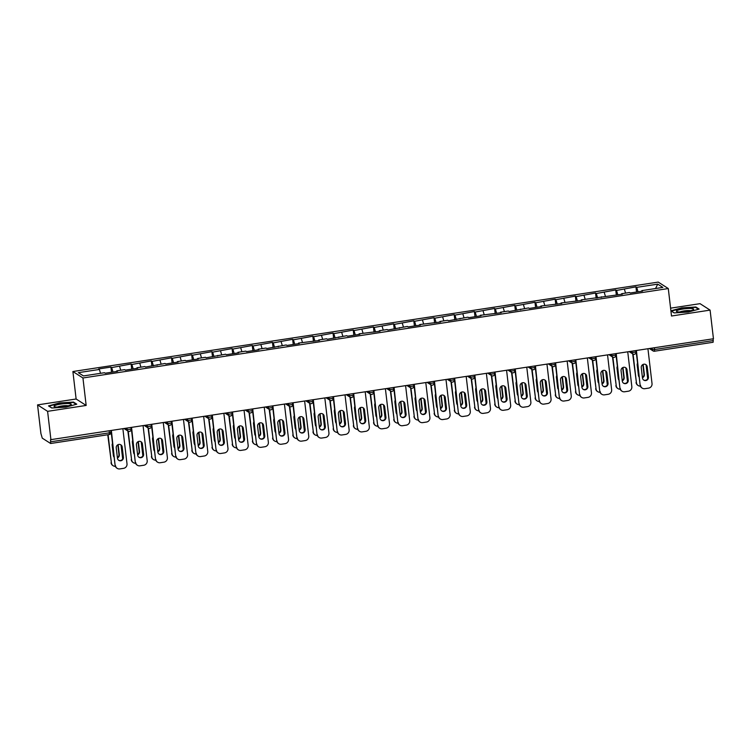 <?xml version="1.0" encoding="UTF-8"?>
<svg xmlns="http://www.w3.org/2000/svg" width="751" height="751" viewBox="0 0 751 751"><rect width="100%" height="100%" fill="white"/><g stroke="black" fill="none" stroke-linecap="round" stroke-linejoin="round"><path stroke-width="1.13" d="M37.55 404.892L47.595 411.341L86.168 405.446L76.123 398.997L37.55 404.892L40.911 433.534L42.272 438.152L50.627 443.494L50.524 439.701L713.45 338.757L710.089 310.116L700.045 303.667L670.587 308.163M76.123 398.997L72.894 371.529L658.242 282.094L668.287 288.544L82.939 377.978L72.894 371.529M100.54 373.322L99.385 369.454L78.348 372.665L83.445 375.932L104.483 372.721L105.243 373.209L117.541 371.332L116.781 370.844L116.696 371.463M99.385 369.454L98.625 368.957L110.923 367.079L111.523 372.252M113.007 372.027L111.683 367.568L110.923 367.079M111.683 367.568L131.115 364L131.716 369.163M133.199 368.938L131.876 364.488L131.115 364M131.876 364.488L151.308 360.912L151.918 366.084M153.401 365.85L152.068 361.4L151.308 360.912M152.068 361.4L171.5 357.823L172.11 362.996M173.594 362.771L172.261 358.311L171.5 357.823M172.261 358.311L191.693 354.744L192.303 359.907M193.786 359.682L192.453 355.232L191.693 354.744M192.453 355.232L211.885 351.656L212.495 356.828M213.979 356.594L212.646 352.144L211.885 351.656M212.646 352.144L232.078 348.567L232.688 353.74M234.171 353.514L232.838 349.055L232.078 348.567M232.838 349.055L252.27 345.488L252.88 350.651M254.364 350.426L253.031 345.976L252.27 345.488M253.031 345.976L272.463 342.4L273.073 347.572M274.556 347.337L273.223 342.888L272.463 342.4M273.223 342.888L292.655 339.311L293.265 344.484M294.749 344.258L293.416 339.799L292.655 339.311M293.416 339.799L312.848 336.232L313.458 341.395M314.941 341.17L313.608 336.72L312.848 336.232M313.608 336.72L333.04 333.144L333.651 338.316M335.134 338.091L333.81 333.632L333.04 333.144M333.81 333.632L353.242 330.055L353.843 335.228M355.326 335.002L354.003 330.543L353.242 330.055M354.003 330.543L373.435 326.976L374.036 332.139M375.519 331.914L374.195 327.464L373.435 326.976M374.195 327.464L393.627 323.888L394.228 329.06M395.711 328.835L394.388 324.376L393.627 323.888M394.388 324.376L413.82 320.799L414.421 325.972M415.904 325.746L414.58 321.287L413.82 320.799M414.58 321.287L434.012 317.72L434.613 322.883M436.096 322.658L434.773 318.208L434.012 317.72M434.773 318.208L454.205 314.631L454.815 319.804M456.298 319.579L454.965 315.12L454.205 314.631M454.965 315.12L474.397 311.543L475.007 316.715M476.491 316.49L475.158 312.04L474.397 311.543M475.158 312.04L494.59 308.464L495.2 313.627M496.683 313.402L495.35 308.952L494.59 308.464M495.35 308.952L514.782 305.375L515.393 310.548M516.876 310.323L515.543 305.864L514.782 305.375M515.543 305.864L534.975 302.287L535.585 307.459M537.068 307.234L535.735 302.784L534.975 302.287M535.735 302.784L555.167 299.208L555.778 304.371M557.261 304.146L555.928 299.696L555.167 299.208M555.928 299.696L575.36 296.119L575.97 301.292M577.453 301.067L576.12 296.607L575.36 296.119M576.12 296.607L595.552 293.031L596.163 298.203M597.646 297.978L596.313 293.528L595.552 293.031M596.313 293.528L615.745 289.952L616.355 295.115M617.838 294.89L616.515 290.44L615.745 289.952M616.515 290.44L635.937 286.863L636.548 292.036M638.031 291.81L636.707 287.351L635.937 286.863M636.707 287.351L657.735 284.141L662.833 287.408L641.795 290.628L641.72 291.247M116.781 370.844L124.675 369.633L125.436 370.13L137.733 368.243L136.973 367.755L144.868 366.554L145.628 367.042L165.06 363.465L165.821 363.953L178.118 362.076L177.358 361.588L185.253 360.377L186.013 360.874L198.311 358.987L197.551 358.499L205.445 357.298L206.206 357.786L225.638 354.209L226.398 354.697L238.696 352.82L237.936 352.332L245.83 351.121L246.591 351.618L258.888 349.731L258.128 349.243L266.023 348.042L266.783 348.53L286.215 344.953L286.976 345.441L299.274 343.564L298.513 343.076L319.466 340.475L318.706 339.987L326.601 338.785L327.37 339.274L346.793 335.697L347.563 336.185L359.86 334.308L359.091 333.82L380.053 331.219L379.283 330.731L387.187 329.529L387.948 330.018L407.38 326.441L408.14 326.929L420.438 325.052L419.678 324.563L440.63 321.972L439.87 321.475L447.765 320.273L448.525 320.761L467.957 317.185L468.718 317.673L481.015 315.795L480.255 315.307L501.208 312.716L500.448 312.219L508.343 311.017L509.103 311.505L528.535 307.929L529.295 308.417L541.593 306.539L540.833 306.051L561.786 303.46L561.025 302.963L581.978 300.372L581.218 299.884L622.363 294.204L621.603 293.716L629.498 292.505L630.267 292.993L642.556 291.116L641.795 290.628M120.733 370.243L119.578 366.366M140.925 367.155L139.77 363.277M136.973 367.755L136.889 368.375M161.118 364.066L159.963 360.198M157.166 364.676L157.09 365.286M181.31 360.987L180.156 357.11M177.358 361.588L177.283 362.207M201.503 357.898L200.348 354.021M197.551 358.499L197.475 359.119M221.695 354.81L220.541 350.942M217.743 355.42L217.668 356.03M241.897 351.731L240.733 347.854M237.936 352.332L237.86 352.951M262.09 348.642L260.926 344.765M258.128 349.243L258.053 349.863M282.282 345.554L281.118 341.686M278.321 346.164L278.245 346.774M302.475 342.475L301.32 338.598M298.513 343.076L298.438 343.695M322.667 339.386L321.512 335.509M318.706 339.987L318.631 340.607M342.86 336.298L341.705 332.43M338.898 336.908L338.823 337.518M363.052 333.219L361.898 329.342M359.091 333.82L359.016 334.439M383.245 330.13L382.09 326.253M379.283 330.731L379.208 331.351M403.437 327.042L402.283 323.174M399.485 327.652L399.401 328.262M423.63 323.963L422.475 320.086M419.678 324.563L419.593 325.183M443.822 320.874L442.668 316.997M439.87 321.475L439.795 322.095M464.015 317.786L462.86 313.918M460.063 318.396L459.988 319.015M484.207 314.707L483.053 310.83M480.255 315.307L480.18 315.927M504.4 311.618L503.245 307.741M500.448 312.219L500.373 312.838M524.592 308.53L523.438 304.662M520.64 309.14L520.565 309.759M544.794 305.45L543.63 301.573M540.833 306.051L540.758 306.671M564.987 302.362L563.823 298.485M561.025 302.963L560.95 303.582M585.179 299.274L584.015 295.406M581.218 299.884L581.143 300.503M605.372 296.194L604.217 292.317M601.41 296.795L601.335 297.415M625.564 293.106L624.41 289.229M621.603 293.716L621.528 294.326M654.412 347.779L654.619 349.525L713.253 340.569L713.056 338.823M713.253 340.569L713.046 342.249M655.539 288.525L657.735 284.141M47.595 411.341L50.955 439.983M86.168 405.446L82.939 377.978M668.287 288.544L671.507 316.011L710.089 310.116M670.906 310.839L674.135 312.914L688.263 312.05L699.125 309.093L695.858 306.999L681.739 307.863L670.896 310.811M73.495 402.095L59.376 402.949L48.515 405.906L51.772 408L65.9 407.145L76.762 404.188L73.495 402.095L73.57 402.686M695.933 307.6L695.858 306.999M645.7 364.517A3.07 2.966 -57.3 0 1 646.836 366.516L648.047 376.842A3.07 2.966 -57.3 0 1 643.607 379.997M640.509 385.357A4.008 3.868 122.7 0 0 642.227 388.136L641.842 387.891A4.008 3.868 -57.3 0 1 640.124 385.113L636.416 350.529M636.069 350.586L640.124 385.113M647.935 348.764L652.028 383.592A4.008 3.868 122.7 0 1 648.601 388.117L644.846 388.689A4.008 3.868 122.7 0 1 642.227 388.136M642.471 377.997L641.26 367.671A3.07 2.966 -57.3 0 1 645.898 364.629A3.07 2.966 -57.3 0 1 647.212 366.76L648.432 377.086A3.07 2.966 -57.3 0 1 643.795 380.128A3.07 2.966 -57.3 0 1 642.471 377.997M637.552 363.202A3.07 2.966 122.7 0 0 637.195 365.052L638.406 375.387A3.07 2.966 122.7 0 0 639.176 377.068M642.443 377.744A3.07 2.966 122.7 0 0 644.358 374.477L643.175 364.404M633.074 354.115L636.435 382.747A4.008 3.868 122.7 0 0 640.378 386.117M646.057 364.836L647.691 378.701M632.689 353.881L636.435 382.747M642.396 377.331A3.07 2.966 122.7 0 0 643.982 374.233L642.847 364.564M638.153 385.526L637.777 385.282A4.008 3.868 -57.3 0 1 636.059 382.494M686.93 311.44A8.683 1.464 -6.7 0 0 693.314 309.684A8.683 1.464 -6.7 0 0 683.128 308.999A8.683 1.464 -6.7 0 0 676.848 311.618A8.683 1.464 -6.7 0 0 686.93 311.44M690.544 310.726A5.942 1.004 -6.7 0 0 683.908 310.933A5.942 1.004 -6.7 0 0 679.777 311.994M671.356 311.13L681.87 308.192L695.548 307.356L698.524 309.262M674.238 312.904L671.347 311.055M56.334 407.033A8.683 1.464 -6.7 0 0 64.652 406.516A8.683 1.464 -6.7 0 0 70.951 404.77A8.683 1.464 -6.7 0 0 68.998 403.587A8.683 1.464 -6.7 0 0 58.278 404.536A8.683 1.464 -6.7 0 0 54.485 406.704A8.683 1.464 -6.7 0 0 56.334 407.033M68.181 405.812A5.942 1.004 -6.7 0 0 67.186 405.681A5.942 1.004 -6.7 0 0 57.414 407.08M51.875 408L48.984 406.141L59.507 403.278L73.185 402.442L76.161 404.348M625.508 367.596A3.07 2.966 -57.3 0 1 626.644 369.595L627.855 379.931A3.07 2.966 -57.3 0 1 623.414 383.085M620.317 388.445A4.008 3.868 122.7 0 0 622.035 391.224L621.65 390.98A4.008 3.868 -57.3 0 1 619.932 388.201L616.224 353.618M615.876 353.665L619.932 388.201M627.742 351.853L631.835 386.681A4.008 3.868 122.7 0 1 628.409 391.196L624.654 391.769A4.008 3.868 122.7 0 1 622.035 391.224M622.279 381.086L621.068 370.75A3.07 2.966 -57.3 0 1 625.705 367.708A3.07 2.966 -57.3 0 1 627.019 369.839L628.24 380.175A3.07 2.966 -57.3 0 1 623.602 383.217A3.07 2.966 -57.3 0 1 622.279 381.086M605.315 370.684A3.07 2.966 -57.3 0 1 606.451 372.684L607.662 383.019A3.07 2.966 -57.3 0 1 603.222 386.174M600.124 391.524A4.008 3.868 122.7 0 0 601.842 394.303L601.457 394.059A4.008 3.868 -57.3 0 1 599.739 391.28L596.031 356.697M595.684 356.753L599.739 391.28M607.55 354.941L611.643 389.769A4.008 3.868 122.7 0 1 608.216 394.284L604.461 394.857A4.008 3.868 122.7 0 1 601.842 394.303M602.086 384.174L600.875 373.838A3.07 2.966 -57.3 0 1 605.513 370.797A3.07 2.966 -57.3 0 1 606.827 372.928L608.047 383.263A3.07 2.966 -57.3 0 1 603.41 386.305A3.07 2.966 -57.3 0 1 602.086 384.174M585.123 373.773A3.07 2.966 -57.3 0 1 586.259 375.772L587.47 386.098A3.07 2.966 -57.3 0 1 583.029 389.253M579.932 394.613A4.008 3.868 122.7 0 0 581.64 397.392L581.265 397.148A4.008 3.868 -57.3 0 1 579.547 394.369L575.839 359.785M575.491 359.842L579.547 394.369M587.357 358.02L591.45 392.848A4.008 3.868 122.7 0 1 588.024 397.373L584.269 397.946A4.008 3.868 122.7 0 1 581.64 397.392M581.894 387.253L580.683 376.927A3.07 2.966 -57.3 0 1 585.32 373.885A3.07 2.966 -57.3 0 1 586.634 376.016L587.855 386.343A3.07 2.966 -57.3 0 1 583.217 389.384A3.07 2.966 -57.3 0 1 581.894 387.253M564.93 376.852A3.07 2.966 -57.3 0 1 566.066 378.851L567.277 389.187A3.07 2.966 -57.3 0 1 562.837 392.341M559.73 397.701A4.008 3.868 122.7 0 0 561.448 400.48L561.072 400.236A4.008 3.868 -57.3 0 1 559.354 397.457L555.646 362.874M555.299 362.921L559.354 397.457M567.165 361.109L571.258 395.937A4.008 3.868 122.7 0 1 567.831 400.452L564.076 401.025A4.008 3.868 122.7 0 1 561.448 400.48M561.701 390.342L560.49 380.006A3.07 2.966 -57.3 0 1 565.127 376.964A3.07 2.966 -57.3 0 1 566.442 379.095L567.653 389.431A3.07 2.966 -57.3 0 1 563.015 392.473A3.07 2.966 -57.3 0 1 561.701 390.342M544.738 379.94A3.07 2.966 -57.3 0 1 545.874 381.94L547.085 392.275A3.07 2.966 -57.3 0 1 542.644 395.43M539.537 400.781A4.008 3.868 122.7 0 0 541.255 403.559L540.88 403.315A4.008 3.868 -57.3 0 1 539.162 400.536L535.454 365.953M535.106 366.009L539.162 400.536M546.972 364.197L551.065 399.025A4.008 3.868 122.7 0 1 547.639 403.54L543.884 404.113A4.008 3.868 122.7 0 1 541.255 403.559M541.509 393.43L540.298 383.094A3.07 2.966 -57.3 0 1 544.935 380.053A3.07 2.966 -57.3 0 1 546.249 382.184L547.46 392.52A3.07 2.966 -57.3 0 1 542.823 395.561A3.07 2.966 -57.3 0 1 541.509 393.43M617.36 366.281A3.07 2.966 122.7 0 0 616.993 368.14L618.214 378.466A3.07 2.966 122.7 0 0 618.984 380.156M622.25 380.823A3.07 2.966 122.7 0 0 624.165 377.565L622.983 367.492M612.882 357.204L616.242 385.826A4.008 3.868 122.7 0 0 620.185 389.196M625.865 367.915L627.498 381.79M612.497 356.969L616.242 385.826M622.203 380.419A3.07 2.966 122.7 0 0 623.79 377.321L622.654 367.652M617.96 388.605L617.575 388.361A4.008 3.868 -57.3 0 1 615.858 385.582M597.167 369.37A3.07 2.966 122.7 0 0 596.801 371.229L598.021 381.555A3.07 2.966 122.7 0 0 598.791 383.235M602.058 383.911A3.07 2.966 122.7 0 0 603.973 380.644L602.79 370.572M592.689 360.283L596.05 388.915A4.008 3.868 122.7 0 0 599.993 392.285M605.672 371.003L607.306 384.869M592.304 360.058L596.05 388.915M602.011 383.508A3.07 2.966 122.7 0 0 603.588 380.4L602.462 370.741M597.768 391.693L597.383 391.449A4.008 3.868 -57.3 0 1 595.665 388.671M576.975 372.458A3.07 2.966 122.7 0 0 576.608 374.308L577.829 384.643A3.07 2.966 122.7 0 0 578.599 386.324M581.865 387A3.07 2.966 122.7 0 0 583.78 383.733L582.598 373.66M572.497 363.371L575.857 391.994A4.008 3.868 122.7 0 0 579.8 395.373M585.48 374.092L587.113 387.957M572.112 363.137L575.857 391.994M581.818 386.587A3.07 2.966 122.7 0 0 583.396 383.489L582.26 373.82M577.575 394.782L577.19 394.528A4.008 3.868 -57.3 0 1 575.473 391.75M556.782 375.538A3.07 2.966 122.7 0 0 556.416 377.396L557.636 387.723A3.07 2.966 122.7 0 0 558.406 389.412M561.673 390.079A3.07 2.966 122.7 0 0 563.588 386.821L562.405 376.749M552.304 366.46L555.665 395.082A4.008 3.868 122.7 0 0 559.608 398.452M565.287 377.171L566.911 391.046M551.919 366.225L555.665 395.082M561.626 389.675A3.07 2.966 122.7 0 0 563.203 386.577L562.067 376.908M557.383 397.861L556.998 397.617A4.008 3.868 -57.3 0 1 555.28 394.838M536.59 378.626A3.07 2.966 122.7 0 0 536.223 380.485L537.434 390.811A3.07 2.966 122.7 0 0 538.214 392.491M541.48 393.167A3.07 2.966 122.7 0 0 543.395 389.9L542.213 379.828M532.112 369.539L535.472 398.171A4.008 3.868 122.7 0 0 539.415 401.541M545.095 380.259L546.719 394.125M531.727 369.314L535.472 398.171M541.433 392.754A3.07 2.966 122.7 0 0 543.011 389.656L541.875 379.997M537.19 400.95L536.805 400.705A4.008 3.868 -57.3 0 1 535.087 397.927M524.545 383.029A3.07 2.966 -57.3 0 1 525.672 385.028L526.892 395.355A3.07 2.966 -57.3 0 1 522.452 398.509M519.345 403.869A4.008 3.868 122.7 0 0 521.063 406.648L520.687 406.404A4.008 3.868 -57.3 0 1 518.969 403.625L515.252 369.041M514.914 369.098L518.969 403.625M526.78 367.277L530.873 402.104A4.008 3.868 122.7 0 1 527.446 406.629L523.691 407.202A4.008 3.868 122.7 0 1 521.063 406.648M521.316 396.509L520.105 386.183A3.07 2.966 -57.3 0 1 524.742 383.141A3.07 2.966 -57.3 0 1 526.057 385.272L527.268 395.599A3.07 2.966 -57.3 0 1 522.63 398.64A3.07 2.966 -57.3 0 1 521.316 396.509M516.397 381.715A3.07 2.966 122.7 0 0 516.031 383.564L517.242 393.899A3.07 2.966 122.7 0 0 518.021 395.58M521.288 396.256A3.07 2.966 122.7 0 0 523.203 392.989L522.02 382.916M511.91 372.627L515.28 401.25A4.008 3.868 122.7 0 0 519.223 404.62M524.902 383.348L526.526 397.213M511.534 372.393L515.28 401.25M521.241 395.843A3.07 2.966 122.7 0 0 522.818 392.745L521.682 383.076M516.998 404.038L516.613 403.785A4.008 3.868 -57.3 0 1 514.895 401.006M504.353 386.108A3.07 2.966 -57.3 0 1 505.479 388.107L506.7 398.443A3.07 2.966 -57.3 0 1 502.25 401.597M499.152 406.958A4.008 3.868 122.7 0 0 500.87 409.736L500.495 409.492A4.008 3.868 -57.3 0 1 498.777 406.713L495.059 372.13M494.721 372.177L498.777 406.713M506.587 370.365L510.671 405.193A4.008 3.868 122.7 0 1 507.254 409.708L503.499 410.281A4.008 3.868 122.7 0 1 500.87 409.736M501.124 399.598L499.913 389.262A3.07 2.966 -57.3 0 1 504.55 386.221A3.07 2.966 -57.3 0 1 505.864 388.351L507.075 398.687A3.07 2.966 -57.3 0 1 502.438 401.729A3.07 2.966 -57.3 0 1 501.124 399.598M496.195 384.794A3.07 2.966 122.7 0 0 495.838 386.652L497.049 396.979A3.07 2.966 122.7 0 0 497.829 398.659M501.095 399.335A3.07 2.966 122.7 0 0 503.01 396.077L501.828 386.005M491.717 375.716L495.087 404.338A4.008 3.868 122.7 0 0 499.03 407.709M504.71 386.427L506.334 400.302M491.342 375.481L495.087 404.338M501.048 398.931A3.07 2.966 122.7 0 0 502.626 395.824L501.49 386.164M496.805 407.117L496.42 406.873A4.008 3.868 -57.3 0 1 494.702 404.094M484.16 389.196A3.07 2.966 -57.3 0 1 485.287 391.196L486.507 401.532A3.07 2.966 -57.3 0 1 482.058 404.686M478.96 410.037A4.008 3.868 122.7 0 0 480.678 412.815L480.302 412.571A4.008 3.868 -57.3 0 1 478.584 409.793L474.867 375.209M474.529 375.265L478.584 409.793M486.395 373.454L490.478 408.281A4.008 3.868 122.7 0 1 487.061 412.797L483.306 413.369A4.008 3.868 122.7 0 1 480.678 412.815M480.931 402.686L479.72 392.351A3.07 2.966 -57.3 0 1 484.357 389.309A3.07 2.966 -57.3 0 1 485.672 391.44L486.883 401.776A3.07 2.966 -57.3 0 1 482.245 404.817A3.07 2.966 -57.3 0 1 480.931 402.686M476.003 387.882A3.07 2.966 122.7 0 0 475.646 389.731L476.857 400.067A3.07 2.966 122.7 0 0 477.636 401.747M480.903 402.423A3.07 2.966 122.7 0 0 482.818 399.156L481.635 389.084M471.525 378.795L474.895 407.427A4.008 3.868 122.7 0 0 478.838 410.797M484.517 389.516L486.141 403.381M471.149 378.57L474.895 407.427M480.856 402.01A3.07 2.966 122.7 0 0 482.433 398.912L481.297 389.253M476.613 410.206L476.228 409.962A4.008 3.868 -57.3 0 1 474.51 407.183M463.968 392.285A3.07 2.966 -57.3 0 1 465.094 394.284L466.315 404.611A3.07 2.966 -57.3 0 1 461.865 407.765M458.767 413.125A4.008 3.868 122.7 0 0 460.485 415.904L460.11 415.66A4.008 3.868 -57.3 0 1 458.392 412.881L454.674 378.297M454.327 378.354L458.392 412.881M466.202 376.533L470.286 411.36A4.008 3.868 122.7 0 1 466.869 415.885L463.114 416.458A4.008 3.868 122.7 0 1 460.485 415.904M460.738 405.765L459.528 395.439A3.07 2.966 -57.3 0 1 464.165 392.397A3.07 2.966 -57.3 0 1 465.479 394.528L466.69 404.855A3.07 2.966 -57.3 0 1 462.053 407.896A3.07 2.966 -57.3 0 1 460.738 405.765M455.81 390.971A3.07 2.966 122.7 0 0 455.453 392.82L456.664 403.156A3.07 2.966 122.7 0 0 457.443 404.836M460.71 405.512A3.07 2.966 122.7 0 0 462.625 402.245L461.433 392.172M451.332 381.884L454.702 410.506A4.008 3.868 122.7 0 0 458.645 413.876M464.325 392.604L465.949 406.469M450.957 381.649L454.702 410.506M460.654 405.099A3.07 2.966 122.7 0 0 462.24 402.001L461.105 392.332M456.411 413.285L456.035 413.041A4.008 3.868 -57.3 0 1 454.317 410.262M443.775 395.364A3.07 2.966 -57.3 0 1 444.902 397.363L446.122 407.699A3.07 2.966 -57.3 0 1 441.672 410.853M438.575 416.214A4.008 3.868 122.7 0 0 440.293 418.992L439.908 418.748A4.008 3.868 -57.3 0 1 438.19 415.97L434.482 381.386M434.134 381.433L438.19 415.97M446 379.621L450.093 414.449A4.008 3.868 122.7 0 1 446.676 418.964L442.921 419.537A4.008 3.868 122.7 0 1 440.293 418.992M440.546 408.854L439.326 398.518A3.07 2.966 -57.3 0 1 443.972 395.477A3.07 2.966 -57.3 0 1 445.287 397.608L446.498 407.943A3.07 2.966 -57.3 0 1 441.86 410.985A3.07 2.966 -57.3 0 1 440.546 408.854M435.618 394.05A3.07 2.966 122.7 0 0 435.261 395.908L436.472 406.235A3.07 2.966 122.7 0 0 437.251 407.915M440.518 408.591A3.07 2.966 122.7 0 0 442.423 405.333L441.241 395.261M431.14 384.972L434.5 413.594A4.008 3.868 122.7 0 0 438.453 416.965M444.132 395.683L445.756 409.548M430.764 384.737L434.5 413.594M440.462 408.187A3.07 2.966 122.7 0 0 442.048 405.08L440.912 395.42M436.218 416.373L435.843 416.129A4.008 3.868 -57.3 0 1 434.125 413.35M423.583 398.452A3.07 2.966 -57.3 0 1 424.709 400.452L425.92 410.788A3.07 2.966 -57.3 0 1 421.48 413.942M418.382 419.293A4.008 3.868 122.7 0 0 420.1 422.071L419.715 421.827A4.008 3.868 -57.3 0 1 417.997 419.049L414.289 384.465M413.942 384.521L417.997 419.049M425.808 382.71L429.901 417.537A4.008 3.868 122.7 0 1 426.484 422.053L422.729 422.625A4.008 3.868 122.7 0 1 420.1 422.071M420.353 411.942L419.133 401.607A3.07 2.966 -57.3 0 1 423.771 398.565A3.07 2.966 -57.3 0 1 425.094 400.696L426.305 411.032A3.07 2.966 -57.3 0 1 421.668 414.073A3.07 2.966 -57.3 0 1 420.353 411.942M415.425 397.138A3.07 2.966 122.7 0 0 415.068 398.988L416.279 409.323A3.07 2.966 122.7 0 0 417.058 411.004M420.316 411.679A3.07 2.966 122.7 0 0 422.231 408.413L421.048 398.34M410.947 388.051L414.308 416.683A4.008 3.868 122.7 0 0 418.251 420.053M423.93 398.772L425.564 412.637M410.572 387.826L414.308 416.683M420.269 411.266A3.07 2.966 122.7 0 0 421.855 408.168L420.72 398.509M416.026 419.462L415.65 419.218A4.008 3.868 -57.3 0 1 413.932 416.439M403.39 401.541A3.07 2.966 -57.3 0 1 404.517 403.54L405.728 413.867A3.07 2.966 -57.3 0 1 401.287 417.021M398.19 422.381A4.008 3.868 122.7 0 0 399.907 425.16L399.523 424.916A4.008 3.868 -57.3 0 1 397.805 422.137L394.097 387.554M393.749 387.61L397.805 422.137M405.615 385.789L409.708 420.616A4.008 3.868 122.7 0 1 406.291 425.141L402.536 425.714A4.008 3.868 122.7 0 1 399.907 425.16M400.161 415.021L398.941 404.695A3.07 2.966 -57.3 0 1 403.578 401.654A3.07 2.966 -57.3 0 1 404.902 403.785L406.113 414.111A3.07 2.966 -57.3 0 1 401.475 417.152A3.07 2.966 -57.3 0 1 400.161 415.021M395.233 400.227A3.07 2.966 122.7 0 0 394.876 402.076L396.087 412.412A3.07 2.966 122.7 0 0 396.866 414.092M400.123 414.759A3.07 2.966 122.7 0 0 402.038 411.501L400.856 401.428M390.755 391.14L394.115 419.762A4.008 3.868 122.7 0 0 398.058 423.132M403.738 401.86L405.371 415.725M390.379 390.905L394.115 419.762M400.076 414.355A3.07 2.966 122.7 0 0 401.663 411.257L400.527 401.588M395.833 422.541L395.458 422.297A4.008 3.868 -57.3 0 1 393.74 419.518M383.198 404.62A3.07 2.966 -57.3 0 1 384.324 406.62L385.535 416.955A3.07 2.966 -57.3 0 1 381.095 420.109M377.997 425.47A4.008 3.868 122.7 0 0 379.715 428.248L379.33 428.004A4.008 3.868 -57.3 0 1 377.612 425.216L373.904 390.642M373.557 390.689L377.612 425.216M385.423 388.877L389.516 423.705A4.008 3.868 122.7 0 1 386.089 428.22L382.343 428.793A4.008 3.868 122.7 0 1 379.715 428.248M379.968 418.11L378.748 407.774A3.07 2.966 -57.3 0 1 383.385 404.733A3.07 2.966 -57.3 0 1 384.709 406.864L385.92 417.199A3.07 2.966 -57.3 0 1 381.283 420.241A3.07 2.966 -57.3 0 1 379.968 418.11M375.04 403.306A3.07 2.966 122.7 0 0 374.683 405.165L375.894 415.491A3.07 2.966 122.7 0 0 376.673 417.171M379.931 417.847A3.07 2.966 122.7 0 0 381.846 414.58L380.663 404.517M370.562 394.228L373.923 422.851A4.008 3.868 122.7 0 0 377.866 426.221M383.545 404.939L385.179 418.805M370.187 393.993L373.923 422.851M379.884 417.443A3.07 2.966 122.7 0 0 381.47 414.336L380.335 404.676M375.641 425.629L375.265 425.385A4.008 3.868 -57.3 0 1 373.547 422.606M362.996 407.709A3.07 2.966 -57.3 0 1 364.132 409.708L365.343 420.044A3.07 2.966 -57.3 0 1 360.902 423.198M357.805 428.549A4.008 3.868 122.7 0 0 359.522 431.327L359.138 431.083A4.008 3.868 -57.3 0 1 357.42 428.305L353.712 393.721M353.364 393.777L357.42 428.305M365.23 391.966L369.323 426.793A4.008 3.868 122.7 0 1 365.897 431.309L362.151 431.881A4.008 3.868 122.7 0 1 359.522 431.327M359.767 421.198L358.556 410.863A3.07 2.966 -57.3 0 1 363.193 407.821A3.07 2.966 -57.3 0 1 364.507 409.952L365.728 420.288A3.07 2.966 -57.3 0 1 361.09 423.32A3.07 2.966 -57.3 0 1 359.767 421.198M354.847 406.394A3.07 2.966 122.7 0 0 354.491 408.244L355.702 418.579A3.07 2.966 122.7 0 0 356.481 420.26M359.738 420.935A3.07 2.966 122.7 0 0 361.653 417.669L360.471 407.596M350.37 397.307L353.73 425.939A4.008 3.868 122.7 0 0 357.673 429.309M363.353 408.028L364.986 421.893M349.994 397.082L353.73 425.939M359.691 420.522A3.07 2.966 122.7 0 0 361.278 417.425L360.142 407.765M355.448 428.718L355.073 428.474A4.008 3.868 -57.3 0 1 353.355 425.695M342.803 410.788A3.07 2.966 -57.3 0 1 343.939 412.797L345.15 423.123A3.07 2.966 -57.3 0 1 340.71 426.277M337.612 431.637A4.008 3.868 122.7 0 0 339.33 434.416L338.945 434.172A4.008 3.868 -57.3 0 1 337.227 431.393L333.519 396.81M333.172 396.857L337.227 431.393M345.038 395.045L349.131 429.872A4.008 3.868 122.7 0 1 345.704 434.397L341.949 434.97A4.008 3.868 122.7 0 1 339.33 434.416M339.574 424.277L338.363 413.951A3.07 2.966 -57.3 0 1 343 410.91A3.07 2.966 -57.3 0 1 344.315 413.041L345.535 423.367A3.07 2.966 -57.3 0 1 340.898 426.408A3.07 2.966 -57.3 0 1 339.574 424.277M334.655 409.483A3.07 2.966 122.7 0 0 334.298 411.332L335.509 421.668A3.07 2.966 122.7 0 0 336.279 423.348M339.546 424.015A3.07 2.966 122.7 0 0 341.461 420.757L340.278 410.684M330.177 400.396L333.538 429.018A4.008 3.868 122.7 0 0 337.481 432.388M343.16 411.116L344.793 424.982M329.792 400.161L333.538 429.018M339.499 423.611A3.07 2.966 122.7 0 0 341.085 420.513L339.95 410.844M335.256 431.797L334.871 431.553A4.008 3.868 -57.3 0 1 333.162 428.774M322.611 413.876A3.07 2.966 -57.3 0 1 323.747 415.876L324.958 426.211A3.07 2.966 -57.3 0 1 320.517 429.365M317.42 434.726A4.008 3.868 122.7 0 0 319.137 437.504L318.753 437.26A4.008 3.868 -57.3 0 1 317.035 434.472L313.327 399.898M312.979 399.945L317.035 434.472M324.845 398.133L328.938 432.961A4.008 3.868 122.7 0 1 325.512 437.476L321.757 438.049A4.008 3.868 122.7 0 1 319.137 437.504M319.382 427.366L318.171 417.03A3.07 2.966 -57.3 0 1 322.808 413.989A3.07 2.966 -57.3 0 1 324.122 416.12L325.343 426.455A3.07 2.966 -57.3 0 1 320.705 429.497A3.07 2.966 -57.3 0 1 319.382 427.366M314.462 412.562A3.07 2.966 122.7 0 0 314.096 414.421L315.317 424.747A3.07 2.966 122.7 0 0 316.087 426.427M319.353 427.103A3.07 2.966 122.7 0 0 321.268 423.836L320.086 413.773M309.985 403.484L313.345 432.107A4.008 3.868 122.7 0 0 317.288 435.477M322.968 414.195L324.601 428.061M309.6 403.249L313.345 432.107M319.306 426.699A3.07 2.966 122.7 0 0 320.884 423.592L319.757 413.932M315.063 434.885L314.678 434.641A4.008 3.868 -57.3 0 1 312.96 431.863M302.418 416.965A3.07 2.966 -57.3 0 1 303.554 418.964L304.765 429.3A3.07 2.966 -57.3 0 1 300.325 432.454M297.227 437.805A4.008 3.868 122.7 0 0 298.945 440.584L298.56 440.339A4.008 3.868 -57.3 0 1 296.842 437.561L293.134 402.977M292.787 403.034L296.842 437.561M304.653 401.222L308.745 436.049A4.008 3.868 122.7 0 1 305.319 440.565L301.564 441.137A4.008 3.868 122.7 0 1 298.945 440.584M299.189 430.445L297.978 420.119A3.07 2.966 -57.3 0 1 302.615 417.077A3.07 2.966 -57.3 0 1 303.93 419.208L305.15 429.544A3.07 2.966 -57.3 0 1 300.513 432.576A3.07 2.966 -57.3 0 1 299.189 430.445M294.27 415.65A3.07 2.966 122.7 0 0 293.904 417.5L295.124 427.835A3.07 2.966 122.7 0 0 295.894 429.516M299.161 430.192A3.07 2.966 122.7 0 0 301.076 426.925L299.893 416.852M289.792 406.563L293.153 435.195A4.008 3.868 122.7 0 0 297.096 438.565M302.775 417.284L304.408 431.149M289.407 406.338L293.153 435.195M299.114 429.779A3.07 2.966 122.7 0 0 300.691 426.681L299.555 417.021M294.871 437.974L294.486 437.73A4.008 3.868 -57.3 0 1 292.768 434.951M282.226 420.044A3.07 2.966 -57.3 0 1 283.362 422.053L284.573 432.379A3.07 2.966 -57.3 0 1 280.132 435.533M277.035 440.893A4.008 3.868 122.7 0 0 278.743 443.672L278.368 443.428A4.008 3.868 -57.3 0 1 276.65 440.649L272.942 406.066M272.594 406.113L276.65 440.649M284.46 404.301L288.553 439.128A4.008 3.868 122.7 0 1 285.127 443.644L281.372 444.226A4.008 3.868 122.7 0 1 278.743 443.672M278.996 433.534L277.786 423.207A3.07 2.966 -57.3 0 1 282.423 420.166A3.07 2.966 -57.3 0 1 283.737 422.297L284.958 432.623A3.07 2.966 -57.3 0 1 280.311 435.664A3.07 2.966 -57.3 0 1 278.996 433.534M274.077 418.739A3.07 2.966 122.7 0 0 273.711 420.588L274.932 430.924A3.07 2.966 122.7 0 0 275.701 432.604M278.968 433.271A3.07 2.966 122.7 0 0 280.883 430.013L279.701 419.94M269.6 409.652L272.96 438.274A4.008 3.868 122.7 0 0 276.903 441.644M282.583 420.372L284.216 434.238M269.215 409.417L272.96 438.274M278.921 432.867A3.07 2.966 122.7 0 0 280.498 429.769L279.363 420.1M274.678 441.053L274.293 440.809A4.008 3.868 -57.3 0 1 272.575 438.03M262.033 423.132A3.07 2.966 -57.3 0 1 263.169 425.132L264.38 435.467A3.07 2.966 -57.3 0 1 259.94 438.622M256.833 443.972A4.008 3.868 122.7 0 0 258.551 446.761L258.175 446.507A4.008 3.868 -57.3 0 1 256.457 443.728L252.749 409.145M252.402 409.201L256.457 443.728M264.268 407.389L268.36 442.217A4.008 3.868 122.7 0 1 264.934 446.732L261.179 447.305A4.008 3.868 122.7 0 1 258.551 446.761M258.804 436.622L257.593 426.286A3.07 2.966 -57.3 0 1 262.23 423.245A3.07 2.966 -57.3 0 1 263.545 425.376L264.756 435.711A3.07 2.966 -57.3 0 1 260.118 438.753A3.07 2.966 -57.3 0 1 258.804 436.622M253.885 421.818A3.07 2.966 122.7 0 0 253.519 423.677L254.739 434.003A3.07 2.966 122.7 0 0 255.509 435.683M258.776 436.359A3.07 2.966 122.7 0 0 260.691 433.092L259.508 423.029M249.407 412.74L252.768 441.363A4.008 3.868 122.7 0 0 256.711 444.733M262.39 423.451L264.014 437.317M249.022 412.506L252.768 441.363M258.729 435.955A3.07 2.966 122.7 0 0 260.306 432.848L259.17 423.188M254.486 444.141L254.101 443.897A4.008 3.868 -57.3 0 1 252.383 441.119M241.841 426.221A3.07 2.966 -57.3 0 1 242.977 428.22L244.188 438.556A3.07 2.966 -57.3 0 1 239.747 441.71M236.64 447.061A4.008 3.868 122.7 0 0 238.358 449.84L237.983 449.596A4.008 3.868 -57.3 0 1 236.265 446.817L232.557 412.233M232.209 412.29L236.265 446.817M244.075 410.478L248.168 445.305A4.008 3.868 122.7 0 1 244.742 449.821L240.987 450.393A4.008 3.868 122.7 0 1 238.358 449.84M238.611 439.701L237.4 429.375A3.07 2.966 -57.3 0 1 242.038 426.333A3.07 2.966 -57.3 0 1 243.352 428.464L244.563 438.8A3.07 2.966 -57.3 0 1 239.926 441.832A3.07 2.966 -57.3 0 1 238.611 439.701M233.692 424.906A3.07 2.966 122.7 0 0 233.326 426.756L234.537 437.091A3.07 2.966 122.7 0 0 235.316 438.772M238.583 439.448A3.07 2.966 122.7 0 0 240.498 436.181L239.316 426.108M229.215 415.819L232.575 444.451A4.008 3.868 122.7 0 0 236.518 447.821M242.197 426.54L243.822 440.405M228.83 415.585L232.575 444.451M238.536 439.035A3.07 2.966 122.7 0 0 240.113 435.937L238.978 426.277M234.293 447.23L233.908 446.986A4.008 3.868 -57.3 0 1 232.19 444.207M221.648 429.3A3.07 2.966 -57.3 0 1 222.775 431.309L223.995 441.635A3.07 2.966 -57.3 0 1 219.555 444.789M216.448 450.149A4.008 3.868 122.7 0 0 218.166 452.928L217.79 452.684A4.008 3.868 -57.3 0 1 216.072 449.905L212.355 415.322M212.017 415.369L216.072 449.905M223.882 413.557L227.975 448.385A4.008 3.868 122.7 0 1 224.549 452.9L220.794 453.482A4.008 3.868 122.7 0 1 218.166 452.928M218.419 442.79L217.208 432.463A3.07 2.966 -57.3 0 1 221.845 429.422A3.07 2.966 -57.3 0 1 223.16 431.553L224.371 441.879A3.07 2.966 -57.3 0 1 219.733 444.921A3.07 2.966 -57.3 0 1 218.419 442.79M213.5 427.995A3.07 2.966 122.7 0 0 213.134 429.844L214.345 440.18A3.07 2.966 122.7 0 0 215.124 441.86M218.391 442.527A3.07 2.966 122.7 0 0 220.306 439.269L219.123 429.196M209.013 418.908L212.383 447.53A4.008 3.868 122.7 0 0 216.326 450.9M222.005 429.628L223.629 443.494M208.637 418.673L212.383 447.53M218.344 442.123A3.07 2.966 122.7 0 0 219.921 439.025L218.785 429.356M214.101 450.309L213.716 450.065A4.008 3.868 -57.3 0 1 211.998 447.286M201.456 432.388A3.07 2.966 -57.3 0 1 202.582 434.388L203.803 444.723A3.07 2.966 -57.3 0 1 199.353 447.878M196.255 453.228A4.008 3.868 122.7 0 0 197.973 456.017L197.597 455.763A4.008 3.868 -57.3 0 1 195.88 452.984L192.162 418.401M191.824 418.457L195.88 452.984M203.69 416.645L207.774 451.473A4.008 3.868 122.7 0 1 204.356 455.988L200.601 456.561A4.008 3.868 122.7 0 1 197.973 456.017M198.226 445.878L197.015 435.542A3.07 2.966 -57.3 0 1 201.653 432.501A3.07 2.966 -57.3 0 1 202.967 434.632L204.178 444.967A3.07 2.966 -57.3 0 1 199.541 448.009A3.07 2.966 -57.3 0 1 198.226 445.878M193.298 431.074A3.07 2.966 122.7 0 0 192.941 432.933L194.152 443.259A3.07 2.966 122.7 0 0 194.931 444.939M198.198 445.615A3.07 2.966 122.7 0 0 200.113 442.348L198.931 432.285M188.82 421.996L192.19 450.619A4.008 3.868 122.7 0 0 196.133 453.989M201.812 432.707L203.437 446.573M188.445 421.762L192.19 450.619M198.151 445.212A3.07 2.966 122.7 0 0 199.728 442.104L198.593 432.445M193.908 453.397L193.523 453.153A4.008 3.868 -57.3 0 1 191.805 450.375M181.263 435.477A3.07 2.966 -57.3 0 1 182.39 437.476L183.61 447.803A3.07 2.966 -57.3 0 1 179.16 450.966M176.063 456.317A4.008 3.868 122.7 0 0 177.78 459.096L177.405 458.852A4.008 3.868 -57.3 0 1 175.687 456.073L171.97 421.489M171.632 421.546L175.687 456.073M183.497 419.734L187.581 454.562A4.008 3.868 122.7 0 1 184.164 459.077L180.409 459.65A4.008 3.868 122.7 0 1 177.78 459.096M178.034 448.957L176.823 438.631A3.07 2.966 -57.3 0 1 181.46 435.589A3.07 2.966 -57.3 0 1 182.775 437.72L183.986 448.056A3.07 2.966 -57.3 0 1 179.348 451.088A3.07 2.966 -57.3 0 1 178.034 448.957M173.106 434.162A3.07 2.966 122.7 0 0 172.749 436.012L173.96 446.347A3.07 2.966 122.7 0 0 174.739 448.028M178.006 448.704A3.07 2.966 122.7 0 0 179.921 445.437L178.738 435.364M168.628 425.075L171.998 453.707A4.008 3.868 122.7 0 0 175.941 457.077M181.62 435.796L183.244 449.661M168.252 424.841L171.998 453.707M177.959 448.291A3.07 2.966 122.7 0 0 179.536 445.193L178.4 435.533M173.706 456.486L173.331 456.242A4.008 3.868 -57.3 0 1 171.613 453.463M161.071 438.556A3.07 2.966 -57.3 0 1 162.197 440.565L163.418 450.891A3.07 2.966 -57.3 0 1 158.968 454.045M155.87 459.405A4.008 3.868 122.7 0 0 157.588 462.184L157.203 461.94A4.008 3.868 -57.3 0 1 155.495 459.161L151.777 424.578M151.43 424.625L155.495 459.161M163.296 422.813L167.389 457.641A4.008 3.868 122.7 0 1 163.971 462.156L160.216 462.738A4.008 3.868 122.7 0 1 157.588 462.184M157.841 452.046L156.63 441.719A3.07 2.966 -57.3 0 1 161.268 438.678A3.07 2.966 -57.3 0 1 162.582 440.809L163.793 451.135A3.07 2.966 -57.3 0 1 159.156 454.177A3.07 2.966 -57.3 0 1 157.841 452.046M152.913 437.242A3.07 2.966 122.7 0 0 152.556 439.1L153.767 449.436A3.07 2.966 122.7 0 0 154.546 451.116M157.813 451.783A3.07 2.966 122.7 0 0 159.719 448.525L158.536 438.453M148.435 428.164L151.796 456.786A4.008 3.868 122.7 0 0 155.748 460.156M161.427 438.875L163.051 452.75M148.06 427.929L151.796 456.786M157.757 451.379A3.07 2.966 122.7 0 0 159.343 448.281L158.208 438.612M153.514 459.565L153.138 459.321A4.008 3.868 -57.3 0 1 151.42 456.542M140.878 441.644A3.07 2.966 -57.3 0 1 142.005 443.644L143.216 453.98A3.07 2.966 -57.3 0 1 138.775 457.134M135.678 462.485A4.008 3.868 122.7 0 0 137.395 465.263L137.011 465.019A4.008 3.868 -57.3 0 1 135.293 462.24L131.585 427.657M131.237 427.713L135.293 462.24M143.103 425.901L147.196 460.729A4.008 3.868 122.7 0 1 143.779 465.245L140.024 465.817A4.008 3.868 122.7 0 1 137.395 465.263M137.649 455.134L136.429 444.799A3.07 2.966 -57.3 0 1 141.066 441.757A3.07 2.966 -57.3 0 1 142.39 443.888L143.601 454.224A3.07 2.966 -57.3 0 1 138.963 457.265A3.07 2.966 -57.3 0 1 137.649 455.134M132.72 440.33A3.07 2.966 122.7 0 0 132.364 442.189L133.575 452.515A3.07 2.966 122.7 0 0 134.354 454.195M137.611 454.871A3.07 2.966 122.7 0 0 139.526 451.604L138.344 441.541M128.243 431.252L131.603 459.875A4.008 3.868 122.7 0 0 135.555 463.245M141.235 441.964L142.859 455.829M127.867 431.018L131.603 459.875M137.564 454.468A3.07 2.966 122.7 0 0 139.151 451.36L138.015 441.701M133.321 462.654L132.946 462.409A4.008 3.868 -57.3 0 1 131.228 459.631M120.686 444.733A3.07 2.966 -57.3 0 1 121.812 446.732L123.023 457.059A3.07 2.966 -57.3 0 1 118.583 460.222M115.485 465.573A4.008 3.868 122.7 0 0 117.203 468.352L116.818 468.108A4.008 3.868 -57.3 0 1 115.1 465.329L111.392 430.745M111.045 430.802L115.1 465.329M122.911 428.99L127.003 463.818A4.008 3.868 122.7 0 1 123.586 468.333L119.831 468.906A4.008 3.868 122.7 0 1 117.203 468.352M117.456 458.213L116.236 447.887A3.07 2.966 -57.3 0 1 120.873 444.845A3.07 2.966 -57.3 0 1 122.197 446.976L123.408 457.312A3.07 2.966 -57.3 0 1 118.771 460.344A3.07 2.966 -57.3 0 1 117.456 458.213M112.528 443.419A3.07 2.966 122.7 0 0 112.171 445.268L113.382 455.604A3.07 2.966 122.7 0 0 114.161 457.284M117.419 457.96A3.07 2.966 122.7 0 0 119.334 454.693L118.151 444.62M108.097 434.707L111.411 462.963A4.008 3.868 122.7 0 0 115.354 466.333M121.033 445.052L122.666 458.917M107.75 434.763L111.411 462.963M117.372 457.547A3.07 2.966 122.7 0 0 118.958 454.449L117.823 444.789M113.129 465.742L112.753 465.498A4.008 3.868 -57.3 0 1 111.035 462.719M650.441 348.389L652.234 349.544L654.619 349.525L654.412 351.205A2 1.934 -57.3 0 1 652.234 349.544L652.075 348.135M50.768 441.795L109.402 432.829L109.195 431.083M109.195 434.51L109.402 432.829L110.904 432.257M630.239 351.468L632.042 352.632L635.928 352.031M634.22 354.294A2 1.934 -57.3 0 1 632.042 352.632L631.882 351.224M610.047 354.556L611.849 355.711L611.689 354.303M589.854 357.645L591.657 358.8L591.497 357.392M569.662 360.724L571.464 361.888L571.304 360.48M549.469 363.813L551.272 364.967L551.103 363.559M529.277 366.901L531.079 368.056L530.91 366.648M509.084 369.98L510.887 371.144L510.718 369.736M488.892 373.069L490.694 374.223L490.525 372.815M468.699 376.157L470.501 377.312L470.333 375.904M448.507 379.236L450.309 380.4L450.14 378.992M428.314 382.325L430.116 383.479L429.947 382.071M408.122 385.413L409.924 386.568L409.755 385.16M387.929 388.492L389.731 389.656L389.562 388.248M367.737 391.581L369.53 392.735L369.37 391.327M347.544 394.669L349.337 395.824L349.177 394.416M327.342 397.748L329.145 398.912L328.985 397.504M307.15 400.837L308.952 401.992L308.792 400.583M286.957 403.925L288.76 405.08L288.6 403.672M266.765 407.004L268.567 408.159L268.398 406.76M246.572 410.093L248.374 411.248L248.205 409.839M226.38 413.181L228.182 414.336L228.013 412.928M206.187 416.261L207.989 417.415L207.82 416.016M185.995 419.349L187.797 420.504L187.628 419.096M165.802 422.438L167.604 423.592L167.435 422.184M145.61 425.517L147.412 426.671L147.243 425.273M125.417 428.605L127.219 429.76L127.05 428.352M614.027 357.382A2 1.934 -57.3 0 1 611.849 355.711L615.736 355.12M593.834 360.461A2 1.934 -57.3 0 1 591.657 358.8L595.543 358.208M573.642 363.55A2 1.934 -57.3 0 1 571.464 361.888L575.35 361.287M553.44 366.638A2 1.934 -57.3 0 1 551.272 364.967L555.158 364.376M533.248 369.717A2 1.934 -57.3 0 1 531.079 368.056L534.965 367.464M513.055 372.806A2 1.934 -57.3 0 1 510.887 371.144L514.773 370.543M492.863 375.894A2 1.934 -57.3 0 1 490.694 374.223L494.58 373.632M472.67 378.973A2 1.934 -57.3 0 1 470.501 377.312L474.379 376.72M452.477 382.062A2 1.934 -57.3 0 1 450.309 380.4L454.186 379.799M432.285 385.15A2 1.934 -57.3 0 1 430.116 383.479L433.994 382.888M412.092 388.229A2 1.934 -57.3 0 1 409.924 386.568L413.801 385.976M391.9 391.318A2 1.934 -57.3 0 1 389.731 389.656L393.608 389.056M371.707 394.406A2 1.934 -57.3 0 1 369.53 392.735L373.416 392.144M351.515 397.486A2 1.934 -57.3 0 1 349.337 395.824L353.223 395.233M331.322 400.574A2 1.934 -57.3 0 1 329.145 398.912L333.031 398.312M311.13 403.662A2 1.934 -57.3 0 1 308.952 401.992L312.838 401.4M290.937 406.742A2 1.934 -57.3 0 1 288.76 405.08L292.646 404.489M270.735 409.83A2 1.934 -57.3 0 1 268.567 408.159L272.453 407.568M250.543 412.919A2 1.934 -57.3 0 1 248.374 411.248L252.261 410.656M230.35 415.998A2 1.934 -57.3 0 1 228.182 414.336L232.068 413.745M210.158 419.086A2 1.934 -57.3 0 1 207.989 417.415L211.876 416.824M189.965 422.165A2 1.934 -57.3 0 1 187.797 420.504L191.674 419.912M169.773 425.254A2 1.934 -57.3 0 1 167.604 423.592L171.481 423.001M149.58 428.342A2 1.934 -57.3 0 1 147.412 426.671L151.289 426.08M129.388 431.421A2 1.934 -57.3 0 1 127.219 429.76L131.096 429.168M713.121 342.268L654.478 351.224A2 2 0 0 1 653.098 350.933L649.38 348.548M110.782 430.839L110.951 432.313A2 2 0 0 1 109.27 434.529L50.627 443.494M629.188 351.637L632.905 354.021A2 2 0 0 0 635.975 352.097L635.806 350.623M608.995 354.716L612.713 357.1A2 2 0 0 0 615.782 355.185L615.613 353.712M588.803 357.805L592.52 360.189A2 2 0 0 0 595.59 358.265L595.421 356.791M568.61 360.893L572.328 363.277A2 2 0 0 0 575.397 361.353L575.228 359.879M548.418 363.972L552.135 366.357A2 2 0 0 0 555.205 364.442L555.027 362.968M528.225 367.061L531.933 369.445A2 2 0 0 0 535.012 367.521L534.834 366.047M508.033 370.149L511.741 372.534A2 2 0 0 0 514.82 370.609L514.642 369.135M487.84 373.228L491.548 375.613A2 2 0 0 0 494.627 373.698L494.449 372.224M467.648 376.317L471.356 378.701A2 2 0 0 0 474.435 376.777L474.256 375.303M447.455 379.405L451.163 381.79A2 2 0 0 0 454.242 379.865L454.064 378.391M427.263 382.484L430.971 384.869A2 2 0 0 0 434.04 382.954L433.871 381.48M407.061 385.573L410.778 387.957A2 2 0 0 0 413.848 386.033L413.679 384.559M386.868 388.652L390.586 391.046A2 2 0 0 0 393.655 389.121L393.486 387.647M366.676 391.74L370.393 394.125A2 2 0 0 0 373.463 392.21L373.294 390.736M346.483 394.829L350.201 397.213A2 2 0 0 0 353.27 395.289L353.101 393.815M326.291 397.908L330.008 400.302A2 2 0 0 0 333.078 398.377L332.909 396.904M306.098 400.996L309.816 403.381A2 2 0 0 0 312.885 401.466L312.716 399.983M285.906 404.085L289.623 406.469A2 2 0 0 0 292.693 404.545L292.524 403.071M265.713 407.164L269.431 409.558A2 2 0 0 0 272.5 407.633L272.322 406.16M245.521 410.253L249.238 412.637A2 2 0 0 0 252.308 410.722L252.129 409.239M225.328 413.341L229.036 415.725A2 2 0 0 0 232.115 413.801L231.937 412.327M205.136 416.42L208.844 418.805A2 2 0 0 0 211.923 416.889L211.744 415.416M184.943 419.509L188.651 421.893A2 2 0 0 0 191.73 419.978L191.552 418.495M164.751 422.597L168.459 424.982A2 2 0 0 0 171.538 423.057L171.359 421.583M144.558 425.676L148.266 428.061A2 2 0 0 0 151.345 426.146L151.167 424.672M124.356 428.765L128.074 431.149A2 2 0 0 0 131.143 429.234L130.974 427.751"/></g></svg>
